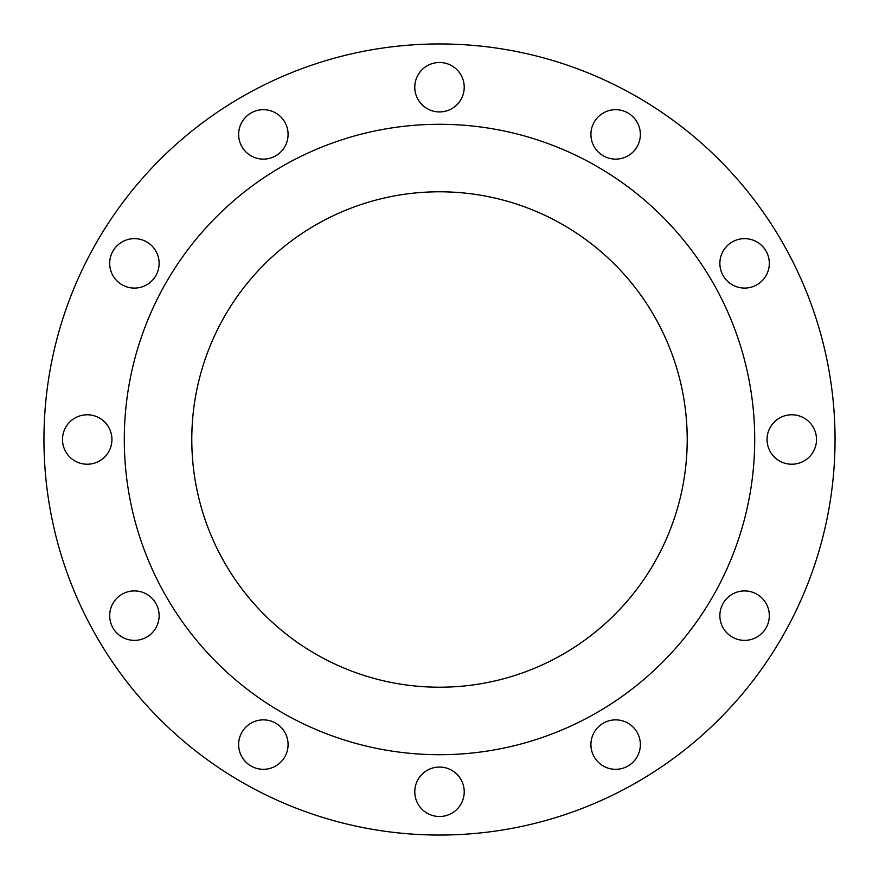 <?xml version="1.0" encoding="UTF-8"?>
<svg xmlns="http://www.w3.org/2000/svg" width="879" height="879" viewBox="0 0 879 879"><rect width="100%" height="100%" fill="white"/><g stroke="black" fill="none" stroke-linecap="round" stroke-linejoin="round"><path stroke-width="1.32" d="M238.638 134.41A24.722 24.722 0 0 0 263.359 159.132A24.722 24.722 0 0 0 288.081 134.41A24.722 24.722 0 0 0 263.359 109.688A24.722 24.722 0 0 0 238.638 134.41M414.778 87.219A24.722 24.722 0 0 0 439.5 111.93A24.722 24.722 0 0 0 464.222 87.219A24.722 24.722 0 0 0 439.5 62.497A24.722 24.722 0 0 0 414.778 87.219M590.919 134.41A24.722 24.722 0 0 0 615.641 159.132A24.722 24.722 0 0 0 640.362 134.41A24.722 24.722 0 0 0 615.641 109.688A24.722 24.722 0 0 0 590.919 134.41M719.868 263.359A24.722 24.722 0 0 0 744.59 288.081A24.722 24.722 0 0 0 769.312 263.359A24.722 24.722 0 0 0 744.59 238.638A24.722 24.722 0 0 0 719.868 263.359M767.059 439.5A24.722 24.722 0 0 0 791.781 464.222A24.722 24.722 0 0 0 816.503 439.5A24.722 24.722 0 0 0 791.781 414.778A24.722 24.722 0 0 0 767.059 439.5M719.868 615.641A24.722 24.722 0 0 0 744.59 640.362A24.722 24.722 0 0 0 769.312 615.641A24.722 24.722 0 0 0 744.59 590.919A24.722 24.722 0 0 0 719.868 615.641M590.919 744.59A24.722 24.722 0 0 0 615.641 769.312A24.722 24.722 0 0 0 640.362 744.59A24.722 24.722 0 0 0 615.641 719.868A24.722 24.722 0 0 0 590.919 744.59M414.778 791.781A24.722 24.722 0 0 0 439.5 816.503A24.722 24.722 0 0 0 464.222 791.781A24.722 24.722 0 0 0 439.5 767.059A24.722 24.722 0 0 0 414.778 791.781M238.638 744.59A24.722 24.722 0 0 0 263.359 769.312A24.722 24.722 0 0 0 288.081 744.59A24.722 24.722 0 0 0 263.359 719.868A24.722 24.722 0 0 0 238.638 744.59M109.688 615.641A24.722 24.722 0 0 0 134.41 640.362A24.722 24.722 0 0 0 159.132 615.641A24.722 24.722 0 0 0 134.41 590.919A24.722 24.722 0 0 0 109.688 615.641M109.688 263.359A24.722 24.722 0 0 0 134.41 288.081A24.722 24.722 0 0 0 159.132 263.359A24.722 24.722 0 0 0 134.41 238.638A24.722 24.722 0 0 0 109.688 263.359M62.497 439.5A24.722 24.722 0 0 0 87.219 464.222A24.722 24.722 0 0 0 111.93 439.5A24.722 24.722 0 0 0 87.219 414.778A24.722 24.722 0 0 0 62.497 439.5M835.05 439.5A395.55 395.55 0 0 0 439.5 43.95A395.55 395.55 0 0 0 43.95 439.5A395.55 395.55 0 0 0 439.5 835.05A395.55 395.55 0 0 0 835.05 439.5M754.709 439.5A315.209 315.209 0 0 0 439.5 124.291A315.209 315.209 0 0 0 124.291 439.5A315.209 315.209 0 0 0 439.5 754.709A315.209 315.209 0 0 0 754.709 439.5M191.787 439.5A247.713 247.713 0 0 0 439.5 687.213A247.713 247.713 0 0 0 687.213 439.5A247.713 247.713 0 0 0 439.5 191.787A247.713 247.713 0 0 0 191.787 439.5"/></g></svg>
